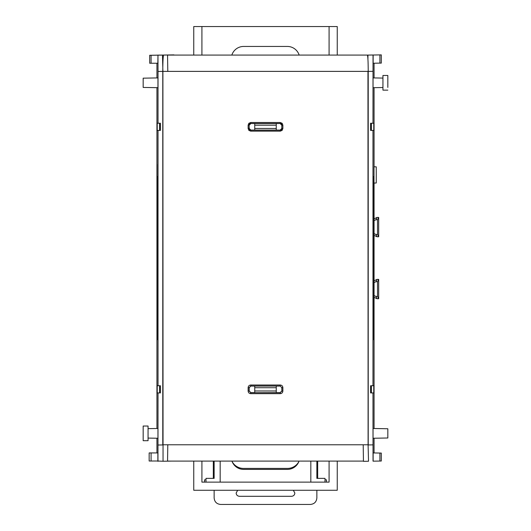 <?xml version="1.0" encoding="UTF-8"?>
<svg xmlns="http://www.w3.org/2000/svg" width="531" height="531" viewBox="0 0 531 531"><rect width="100%" height="100%" fill="white"/><g stroke="black" fill="none" stroke-linecap="round" stroke-linejoin="round"><path stroke-width="0.8" d="M151.089 452.93L157.86 452.93L157.86 461.001L149.158 461.021L149.158 452.93L151.089 452.93L151.089 461.001M298.807 461.724A12.883 12.883 0 0 1 287.51 468.415L243.49 468.415A12.883 12.883 0 0 1 232.193 461.724M203.546 461.087L209.42 461.087M214.139 461.087L214.139 478.365L205.988 478.365L205.988 482.115M214.139 490.272L214.139 497.932C214.517 501.888 216.694 504.058 220.657 504.45L310.343 504.45C314.299 504.065 316.469 501.895 316.861 497.932L316.861 490.272M325.012 482.115L325.012 478.365L316.861 478.365L316.861 461.087M321.58 461.087L327.454 461.087M293.318 490.272L294.851 493.033C294.645 495.005 293.557 496.087 291.592 496.299L239.408 496.299C237.443 496.087 236.355 495.005 236.149 493.033L237.682 490.272M250.738 131.15L250.824 130.088L254.741 130.088L254.741 128.456L276.259 128.456L276.259 130.088L280.262 130.175L250.738 130.175L249.583 129.697L249.112 128.542L249.112 125.11L249.192 128.456L250.824 130.088L280.176 130.088L281.808 128.456L281.808 125.197L282.87 125.11L282.107 123.265L280.262 122.502L250.738 122.502L248.893 123.265L248.13 125.11L248.13 128.542L248.893 130.387L250.738 131.15L280.262 131.15L282.107 130.387L282.87 128.542L281.888 128.542L281.417 129.697L280.262 130.175L280.262 131.15M254.741 128.456L254.741 123.564L276.259 123.564L276.259 128.456M254.741 125.197L276.259 125.197M337.245 55.085L337.245 26.55L193.755 26.55L193.755 55.085M231.841 55.085A12.392 12.392 0 0 1 243.649 46.443L287.351 46.443A12.392 12.392 0 0 1 299.159 55.085M201.913 26.55L201.913 55.085M329.087 26.55L329.087 55.085M220.173 461.087L220.173 482.115M310.827 482.115L310.827 461.087M299.053 461.087A12.392 12.392 0 0 1 287.351 469.397L243.649 469.397A12.392 12.392 0 0 1 231.947 461.087M329.087 461.087L329.087 482.115L201.913 482.115L201.913 461.087M193.755 461.087L193.755 490.272L337.245 490.272L337.245 461.087M325.012 479.838L326.479 479.838L326.479 482.115M317.677 461.087L317.677 478.365M213.323 478.365L213.323 461.087M204.521 482.115L204.521 479.838L205.988 479.838M249.192 390.969L250.824 392.601L254.741 392.601L254.741 390.969L276.259 390.969L276.259 386.077L250.824 386.077L250.738 385.015C249.158 385.174 248.289 386.044 248.13 387.623L249.192 387.71L249.192 390.969L248.13 391.055C248.289 392.641 249.158 393.511 250.738 393.663L250.738 392.688L249.112 391.055L249.112 387.623L250.738 385.997L280.262 385.997L281.808 387.71L281.888 391.055L280.262 392.688L250.738 392.688L280.176 392.601L280.262 393.663C281.842 393.511 282.711 392.641 282.87 391.055L282.87 387.623L281.888 387.623L281.888 391.055L282.87 391.055M276.259 390.969L276.259 392.601L280.176 392.601L281.808 390.969M254.741 390.969L254.741 387.71L276.259 387.71M254.741 386.077L254.741 387.71M367.93 59.094L367.956 55.091L381.304 54.885L381.304 63.103L379.911 63.116L379.911 54.885M363.211 445.024L363.443 461.333L368.521 461.247L368.096 444.951L367.956 71.386M379.911 461.047L379.911 453.049L381.304 453.062L381.304 461.021L373.034 461.167L372.981 392.927L373.778 392.927L373.778 385.752L372.981 385.752L372.981 130.414L373.778 130.414L373.778 123.238L372.981 123.238L373.034 54.998L367.406 55.098L373.034 54.998M374.063 183.082L374.063 428.49M373.698 452.943L373.14 452.93L373.14 461.167M374.063 438.241L374.063 452.95M374.063 63.222L374.063 77.931M374.063 87.675L374.063 166.774M373.698 63.235L379.911 63.116M373.14 55.005L373.14 63.235M376.267 166.853L374.003 166.774L374.003 183.082L376.267 183.003L376.253 166.853L376.267 183.003M373.047 77.911L382.937 78.084L373.047 77.911L373.047 87.695L382.937 87.522L382.937 90.137L382.937 75.468L382.937 87.522L373.047 87.695M373.047 428.497L387.829 428.756L373.047 428.477L373.047 438.254L387.829 437.995L387.829 428.756L387.829 437.995L373.047 438.254M373.532 339.608L373.545 181.449L373.532 176.557L373.107 176.557L373.094 334.716L373.107 339.608L373.532 339.608M379.911 453.049L373.14 452.93M372.981 392.927L370.598 392.927L370.598 385.752L372.981 385.752M372.981 130.414L370.598 130.414L370.598 123.238L372.981 123.238M371.395 130.414L371.395 123.238M371.395 392.927L371.395 385.752M374.003 166.774L374.003 183.082M374.103 183.076L376.253 183.003M374.103 166.774L376.253 166.853M373.983 297.3L377.05 298.734L375.888 296.404L373.744 295.402M375.888 296.404L377.514 296.404L377.514 281.729L375.888 281.729L373.744 282.724M375.888 281.729L377.05 279.392L373.983 280.826M377.05 298.734L378.683 298.734L378.683 279.392L377.05 279.392M387.829 87.436L387.829 75.468L387.829 87.436M373.983 235.339L377.05 236.773L375.888 234.443L373.744 233.441M375.888 234.443L377.514 234.443L377.514 219.768L375.888 219.768L373.744 220.763M375.888 219.768L377.05 217.431L373.983 218.865M377.05 236.773L378.683 236.773L378.683 217.431L377.05 217.431M373.532 176.557L373.107 176.557M377.514 296.404L378.683 298.734M378.683 279.392L377.514 281.729M382.937 75.468L387.829 75.468M387.829 90.137L382.937 90.137M377.514 234.443L378.683 236.773M378.683 217.431L377.514 219.768M167.789 71.313L167.557 54.998L167.152 55.005L173.916 54.885L149.696 55.284L151.089 55.284L151.089 63.235L157.86 63.235L157.966 55.171L158.019 71.473L162.904 71.386L163.044 461.247L156.957 461.001M148.063 440.703L143.171 440.703L143.171 426.028L148.063 426.028L148.063 440.703L148.063 426.028M158.019 71.473L158.019 123.238L157.222 123.238L157.222 130.414L158.019 130.414L158.019 385.752L157.222 385.752L157.222 392.927L158.019 392.927L157.966 461.333M156.937 428.49L156.937 87.675M156.937 77.931L156.937 63.235M156.937 452.93L156.937 438.241M157.906 181.449L157.893 176.557L157.468 176.557L157.468 339.608L157.893 339.608L157.906 181.449L157.455 181.449M157.017 185.166L157.017 164.331L157.017 185.166M157.953 87.695L143.171 87.436L157.953 87.668L157.953 77.911L143.171 78.17L143.171 87.409L143.171 78.17L157.953 77.911M157.953 438.254L148.063 438.082L157.953 438.254L157.953 428.471L148.063 428.643L157.953 428.471M171.792 461.087L167.557 461.167L167.789 444.865M158.019 130.414L160.402 130.414L160.402 123.238L158.019 123.238M158.019 392.927L160.402 392.927L160.402 385.752L158.019 385.752M159.605 392.927L159.605 385.752M159.605 130.414L159.605 123.238M162.904 71.386L162.479 55.091L157.966 55.171M151.089 55.284L157.86 55.164M151.089 63.235L149.696 63.235L149.696 55.284M157.893 176.557L157.468 176.557M157.468 339.608L157.893 339.608M143.171 426.028L143.171 440.703M160.143 55.085L156.964 55.144M167.584 55.085L367.366 55.085C367.883 56.12 368.169 61.556 368.222 71.386L368.222 444.779L162.778 444.779L162.778 71.386C162.831 61.556 163.117 56.12 163.634 55.085M167.584 461.087L363.403 461.087M249.192 128.456L248.13 128.542M254.741 123.564L250.738 123.477L249.583 123.955L249.112 125.11L248.13 125.11M280.262 122.502L280.262 123.477L250.738 123.477L250.738 122.502M276.259 123.564L280.262 123.477L281.417 123.955L281.888 125.11L281.808 128.456M281.808 387.71L280.262 385.997L280.262 385.015L250.738 385.015M280.176 386.077L276.259 386.077M280.176 123.564L281.808 125.197M249.192 125.197L250.824 123.564M249.192 387.71L250.824 386.077M368.521 461.247L363.443 461.333M372.981 444.865L368.096 444.951M372.981 71.313L368.096 71.4M373.094 181.449L373.545 181.449M373.545 334.716L373.094 334.716M163.044 461.247L167.557 461.167L163.044 461.247M162.904 444.938L158.019 445.024M162.479 55.091L167.557 54.998M157.455 334.716L157.906 334.716M250.738 393.663L280.262 393.663M248.13 387.623L248.13 391.055M282.87 387.623C282.711 386.044 281.842 385.174 280.262 385.015M282.87 128.542L282.87 125.11M162.778 71.386L368.222 71.386M281.417 129.697L282.107 130.387M249.583 129.697L248.893 130.387M249.583 123.955L248.893 123.265M281.417 123.955L282.107 123.265"/></g></svg>
